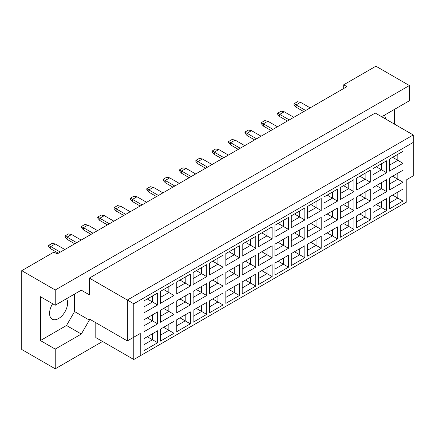<?xml version="1.0" encoding="UTF-8"?>
<svg xmlns="http://www.w3.org/2000/svg" width="435" height="435" viewBox="0 0 435 435"><rect width="100%" height="100%" fill="white"/><g stroke="black" fill="none" stroke-linecap="round" stroke-linejoin="round"><path stroke-width="0.65" d="M52.64 303.739A12.751 7.362 120 0 0 52.205 319.176A12.751 7.362 120 0 0 58.584 318.545A12.751 7.362 120 0 0 66.566 298.693M385.421 118.902A12.751 7.362 120 0 0 384.404 115.193M382.501 117.216L383.306 115.824L409.384 100.768L409.384 85.526L375.905 66.191L343.71 84.781L346.929 86.641L57.164 253.931L53.945 252.072L21.75 270.662L21.75 349.474L55.234 368.809L102.562 341.48M55.234 305.234L40.422 296.686L40.422 340.551L55.234 349.104L81.312 334.047L89.36 320.106L89.36 318.991L127.352 340.926L127.352 300.03L413.25 134.97L375.258 113.035L89.36 278.095L89.36 294.827L81.312 290.178L55.234 305.234L55.234 289.993L409.384 85.526M21.75 270.662L55.234 289.993M55.234 349.104L55.234 368.809M394.578 124.187L394.578 109.315M343.71 84.781L343.71 88.501M127.352 340.926L140.228 333.487L140.228 355.797L406.812 201.889L406.812 179.579L413.25 175.865L413.25 142.403L133.79 303.75L133.79 359.511L95.798 337.582L95.798 322.71M89.36 278.095L133.79 303.75M81.312 290.178L89.36 294.827M40.422 340.551L66.501 325.494L74.554 311.558L74.554 294.082M74.554 311.558L89.36 320.106M144.061 300.83L157.649 292.983L157.649 304.957L144.061 312.803L144.061 300.83M144.061 319.714L157.649 311.873L157.649 323.841L144.061 331.688L144.061 319.714M144.061 338.599L157.649 330.758L157.649 342.726L144.061 350.572L144.061 338.599M160.417 291.385L174.005 283.544L174.005 295.512L160.417 303.358L160.417 291.385M160.417 310.275L174.005 302.428L174.005 314.402L160.417 322.243L160.417 310.275M160.417 329.159L174.005 321.313L174.005 333.286L160.417 341.127L160.417 329.159M176.773 281.945L190.361 274.099L190.361 286.072L176.773 293.913L176.773 281.945M176.773 300.83L190.361 292.983L190.361 304.957L176.773 312.803L176.773 300.83M176.773 319.714L190.361 311.873L190.361 323.841L176.773 331.688L176.773 319.714M193.129 272.5L206.712 264.659L206.712 276.627L193.129 284.474L193.129 272.5M193.129 291.385L206.712 283.544L206.712 295.512L193.129 303.358L193.129 291.385M193.129 310.275L206.712 302.428L206.712 314.402L193.129 322.243L193.129 310.275M209.485 263.061L223.068 255.214L223.068 267.188L209.485 275.029L209.485 263.061M209.485 281.945L223.068 274.099L223.068 286.072L209.485 293.913L209.485 281.945M209.485 300.83L223.068 292.989L223.068 304.957L209.485 312.803L209.485 300.83M225.841 253.616L239.424 245.77L239.424 257.743L225.841 265.589L225.841 253.616M225.841 272.5L239.424 264.659L239.424 276.627L225.841 284.474L225.841 272.5M225.841 291.39L239.424 283.544L239.424 295.512L225.841 303.358L225.841 291.39M242.192 244.171L255.78 236.33L255.78 248.298L242.192 256.144L242.192 244.171M242.192 263.061L255.78 255.214L255.78 267.188L242.192 275.029L242.192 263.061M242.192 281.945L255.78 274.099L255.78 286.072L242.192 293.913L242.192 281.945M258.548 234.731L272.136 226.885L272.136 238.858L258.548 246.699L258.548 234.731M258.548 253.616L272.136 245.775L272.136 257.743L258.548 265.589L258.548 253.616M258.548 272.5L272.136 264.659L272.136 276.627L258.548 284.474L258.548 272.5M274.904 225.286L288.492 217.446L288.492 229.414L274.904 237.26L274.904 225.286M274.904 244.176L288.492 236.33L288.492 248.298L274.904 256.144L274.904 244.176M274.904 263.061L288.492 255.214L288.492 267.188L274.904 275.029L274.904 263.061M291.26 215.847L304.848 208.001L304.848 219.974L291.26 227.815L291.26 215.847M291.26 234.731L304.848 226.885L304.848 238.858L291.26 246.699L291.26 234.731M291.26 253.616L304.848 245.775L304.848 257.743L291.26 265.589L291.26 253.616M307.616 206.402L321.204 198.556L321.204 210.529L307.616 218.375L307.616 206.402M307.616 225.286L321.204 217.446L321.204 229.414L307.616 237.26L307.616 225.286M307.616 244.176L321.204 236.33L321.204 248.303L307.616 256.144L307.616 244.176M323.972 196.963L337.56 189.116L337.56 201.084L323.972 208.93L323.972 196.963M323.972 215.847L337.56 208.001L337.56 219.974L323.972 227.815L323.972 215.847M323.972 234.731L337.56 226.885L337.56 238.858L323.972 246.705L323.972 234.731M340.328 187.518L353.916 179.671L353.916 191.645L340.328 199.486L340.328 187.518M340.328 206.402L353.916 198.561L353.916 210.529L340.328 218.375L340.328 206.402M340.328 225.286L353.916 217.446L353.916 229.414L340.328 237.26L340.328 225.286M356.684 178.073L370.267 170.232L370.267 182.2L356.684 190.046L356.684 178.073M356.684 196.963L370.267 189.116L370.267 201.084L356.684 208.93L356.684 196.963M356.684 215.847L370.267 208.001L370.267 219.974L356.684 227.815L356.684 215.847M373.04 168.633L386.623 160.787L386.623 172.76L373.04 180.601L373.04 168.633M373.04 187.518L386.623 179.671L386.623 191.645L373.04 199.491L373.04 187.518M373.04 206.402L386.623 198.561L386.623 210.529L373.04 218.375L373.04 206.402M389.396 159.188L402.979 151.347L402.979 163.315L389.396 171.162L389.396 159.188M389.396 178.073L402.979 170.232L402.979 182.2L389.396 190.046L389.396 178.073M389.396 196.963L402.979 189.116L402.979 201.09L389.396 208.93L389.396 196.963M66.501 325.494L81.312 334.047M392.615 195.103L397.829 198.115L397.829 192.091L402.979 189.116M389.396 202.982L397.829 198.115L402.979 201.09M392.615 176.218L397.829 179.225L397.829 173.206L402.979 170.232M389.396 184.097L397.829 179.225L402.979 182.2M392.615 157.329L397.829 160.341L397.829 154.316L402.979 151.347M389.396 165.213L397.829 160.341L402.979 163.315M376.259 204.542L381.473 207.555L381.473 201.535L386.623 198.561M373.04 212.427L381.473 207.555L386.623 210.529M376.259 185.658L381.473 188.67L381.473 182.646L386.623 179.671M373.04 193.542L381.473 188.67L386.623 191.645M376.259 166.774L381.473 169.786L381.473 163.761L386.623 160.787M373.04 174.652L381.473 169.786L386.623 172.76M359.903 213.987L365.117 217L365.117 210.975L370.267 208.001M356.684 221.866L365.117 217L370.267 219.974M359.903 195.103L365.117 198.115L365.117 192.091L370.267 189.116M356.684 202.982L365.117 198.115L370.267 201.084M359.903 176.213L365.117 179.225L365.117 173.206L370.267 170.232M356.684 184.097L365.117 179.225L370.267 182.2M343.547 223.432L348.761 226.439L348.761 220.42L353.916 217.446M340.328 231.311L348.761 226.439L353.916 229.414M343.547 204.542L348.761 207.555L348.761 201.535L353.916 198.561M340.328 212.427L348.761 207.555L353.916 210.529M343.547 185.658L348.761 188.67L348.761 182.646L353.916 179.671M340.328 193.542L348.761 188.67L353.916 191.645M327.191 232.872L332.405 235.884L332.405 229.859L337.56 226.885M323.972 240.756L332.405 235.884L337.56 238.858M327.191 213.987L332.405 217L332.405 210.975L337.56 208.001M323.972 221.866L332.405 217L337.56 219.974M327.191 195.103L332.405 198.11L332.405 192.091L337.56 189.116M323.972 202.982L332.405 198.11L337.56 201.084M310.835 242.317L316.049 245.329L316.049 239.304L321.204 236.33M307.616 250.196L316.049 245.329L321.204 248.303M310.835 223.427L316.049 226.439L316.049 220.42L321.204 217.446M307.616 231.311L316.049 226.439L321.204 229.414M310.835 204.542L316.049 207.555L316.049 201.53L321.204 198.556M307.616 212.427L316.049 207.555L321.204 210.529M294.479 251.756L299.693 254.769L299.693 248.749L304.848 245.775M291.26 259.641L299.693 254.769L304.848 257.743M294.479 232.872L299.693 235.884L299.693 229.859L304.848 226.885M291.26 240.756L299.693 235.884L304.848 238.858M294.479 213.987L299.693 217L299.693 210.975L304.848 208.001M291.26 221.866L299.693 217L304.848 219.974M278.123 261.201L283.343 264.214L283.343 258.189L288.492 255.214M274.904 269.08L283.343 264.214L288.492 267.188M278.123 242.317L283.343 245.324L283.343 239.304L288.492 236.33M274.904 250.196L283.343 245.324L288.492 248.298M278.123 223.427L283.343 226.439L283.343 220.42L288.492 217.446M274.904 231.311L283.343 226.439L288.492 229.414M261.767 270.646L266.987 273.653L266.987 267.634L272.136 264.659M258.548 278.525L266.987 273.653L272.136 276.627M261.767 251.756L266.987 254.769L266.987 248.744L272.136 245.775M258.548 259.641L266.987 254.769L272.136 257.743M261.767 232.872L266.987 235.884L266.987 229.859L272.136 226.885M258.548 240.751L266.987 235.884L272.136 238.858M245.416 280.086L250.631 283.098L250.631 277.073L255.78 274.099M242.192 287.97L250.631 283.098L255.78 286.072M245.416 261.201L250.631 264.214L250.631 258.189L255.78 255.214M242.192 269.08L250.631 264.214L255.78 267.188M245.416 242.317L250.631 245.324L250.631 239.304L255.78 236.33M242.192 250.196L250.631 245.324L255.78 248.298M229.06 289.531L234.275 292.537L234.275 286.518L239.424 283.544M225.841 297.409L234.275 292.537L239.424 295.512M229.06 270.641L234.275 273.653L234.275 267.634L239.424 264.659M225.841 278.525L234.275 273.653L239.424 276.627M229.06 251.756L234.275 254.769L234.275 248.744L239.424 245.77M225.841 259.641L234.275 254.769L239.424 257.743M212.704 298.97L217.919 301.982L217.919 295.958L223.068 292.989M209.485 306.854L217.919 301.982L223.068 304.957M212.704 280.086L217.919 283.098L217.919 277.073L223.068 274.099M209.485 287.965L217.919 283.098L223.068 286.072M212.704 261.201L217.919 264.214L217.919 258.189L223.068 255.214M209.485 269.08L217.919 264.214L223.068 267.188M196.348 308.415L201.563 311.427L201.563 305.403L206.712 302.428M193.129 316.294L201.563 311.427L206.712 314.402M196.348 289.531L201.563 292.537L201.563 286.518L206.712 283.544M193.129 297.409L201.563 292.537L206.712 295.512M196.348 270.641L201.563 273.653L201.563 267.634L206.712 264.659M193.129 278.525L201.563 273.653L206.712 276.627M179.992 317.854L185.207 320.867L185.207 314.848L190.361 311.873M176.773 325.739L185.207 320.867L190.361 323.841M179.992 298.97L185.207 301.982L185.207 295.958L190.361 292.983M176.773 306.854L185.207 301.982L190.361 304.957M179.992 280.086L185.207 283.098L185.207 277.073L190.361 274.099M176.773 287.965L185.207 283.098L190.361 286.072M163.636 327.299L168.851 330.312L168.851 324.287L174.005 321.313M160.417 335.184L168.851 330.312L174.005 333.286M163.636 308.415L168.851 311.427L168.851 305.403L174.005 302.428M160.417 316.294L168.851 311.427L174.005 314.402M163.636 289.531L168.851 292.537L168.851 286.518L174.005 283.544M160.417 297.409L168.851 292.537L174.005 295.512M147.28 336.744L152.495 339.751L152.495 333.732L157.649 330.758M144.061 344.623L152.495 339.751L157.649 342.726M147.28 317.854L152.495 320.867L152.495 314.848L157.649 311.873M144.061 325.739L152.495 320.867L157.649 323.841M147.28 298.97L152.495 301.982L152.495 295.958L157.649 292.983M144.061 306.854L152.495 301.982L157.649 304.957M133.79 359.511L140.228 355.797M413.25 142.403L413.25 134.97M133.79 337.207L140.228 333.487M305.653 110.468L296.056 104.933L296.056 107.162L303.722 111.583M296.056 107.162L293.995 104.781L293.995 103.742L297.475 101.736L300.563 102.328L310.16 107.869M300.563 102.328L296.056 104.933L293.995 103.742M289.297 119.913L279.7 114.372L279.7 116.602L287.366 121.028M279.7 116.602L277.644 114.226L277.644 113.182L281.119 111.175L284.207 111.773L293.804 117.309M284.207 111.773L279.7 114.372L277.644 113.182M272.941 129.353L263.349 123.817L263.349 126.047L271.01 130.473M263.349 126.047L261.288 123.665L261.288 122.626L264.763 120.62L267.857 121.213L277.448 126.754M267.857 121.213L263.349 123.817L261.288 122.626M240.229 148.243L230.637 142.702L230.637 144.931L238.298 149.357M230.637 144.931L228.576 142.555L228.576 141.511L232.051 139.504L235.145 140.097L244.736 145.638M235.145 140.097L230.637 142.702L228.576 141.511M207.517 167.127L197.925 161.586L197.925 163.816L205.586 168.242M197.925 163.816L195.864 161.439L195.864 160.395L199.344 158.389L202.433 158.987L212.024 164.522M202.433 158.987L197.925 161.586L195.864 160.395M174.81 186.011L165.213 180.471L165.213 182.705L172.874 187.126M165.213 182.705L163.152 180.324L163.152 179.285L166.632 177.273L169.721 177.871L179.318 183.407M169.721 177.871L165.213 180.471L163.152 179.285M256.585 138.798L246.993 133.257L246.993 135.492L254.654 139.912M246.993 135.492L244.932 133.11L244.932 132.071L248.407 130.06L251.501 130.658L261.092 136.193M251.501 130.658L246.993 133.257L244.932 132.071M223.873 157.682L214.281 152.147L214.281 154.376L221.942 158.797M214.281 154.376L212.22 151.994L212.22 150.956L215.695 148.949L218.789 149.542L228.38 155.083M218.789 149.542L214.281 152.147L212.22 150.956M191.166 176.566L181.569 171.031L181.569 173.26L189.23 177.687M181.569 173.26L179.508 170.879L179.508 169.84L182.988 167.834L186.077 168.427L195.668 173.967M186.077 168.427L181.569 171.031L179.508 169.84M158.454 195.456L148.857 189.916L148.857 192.145L156.518 196.571M148.857 192.145L146.796 189.769L146.796 188.725L150.276 186.718L153.365 187.311L162.962 192.852M153.365 187.311L148.857 189.916L146.796 188.725M142.098 204.896L132.501 199.36L132.501 201.59L140.168 206.011M132.501 201.59L130.44 199.208L130.44 198.17L133.92 196.163L137.009 196.756L146.606 202.297M137.009 196.756L132.501 199.36L130.44 198.17M109.386 223.78L99.794 218.245L99.794 220.474L107.456 224.895M99.794 220.474L97.734 218.093L97.734 217.054L101.208 215.048L104.302 215.64L113.894 221.181M104.302 215.64L99.794 218.245L97.734 217.054M76.674 242.67L67.082 237.129L67.082 239.359L74.744 243.785M67.082 239.359L65.022 236.983L65.022 235.939L68.496 233.932L71.59 234.525L81.182 240.066M71.59 234.525L67.082 237.129L65.022 235.939M125.742 214.341L116.15 208.8L116.15 211.029L123.812 215.456M116.15 211.029L114.09 208.653L114.09 207.609L117.564 205.603L120.653 206.201L130.25 211.736M120.653 206.201L116.15 208.8L114.09 207.609M93.03 233.225L83.438 227.684L83.438 229.919L91.1 234.34M83.438 229.919L81.378 227.538L81.378 226.494L84.852 224.487L87.946 225.085L97.538 230.621M87.946 225.085L83.438 227.684L81.378 226.494M60.318 252.11L50.726 246.569L50.726 248.804L58.388 253.224M50.726 248.804L48.666 246.422L48.666 245.383L52.14 243.372L55.234 243.97L64.826 249.511M55.234 243.97L50.726 246.569L48.666 245.383"/></g></svg>

